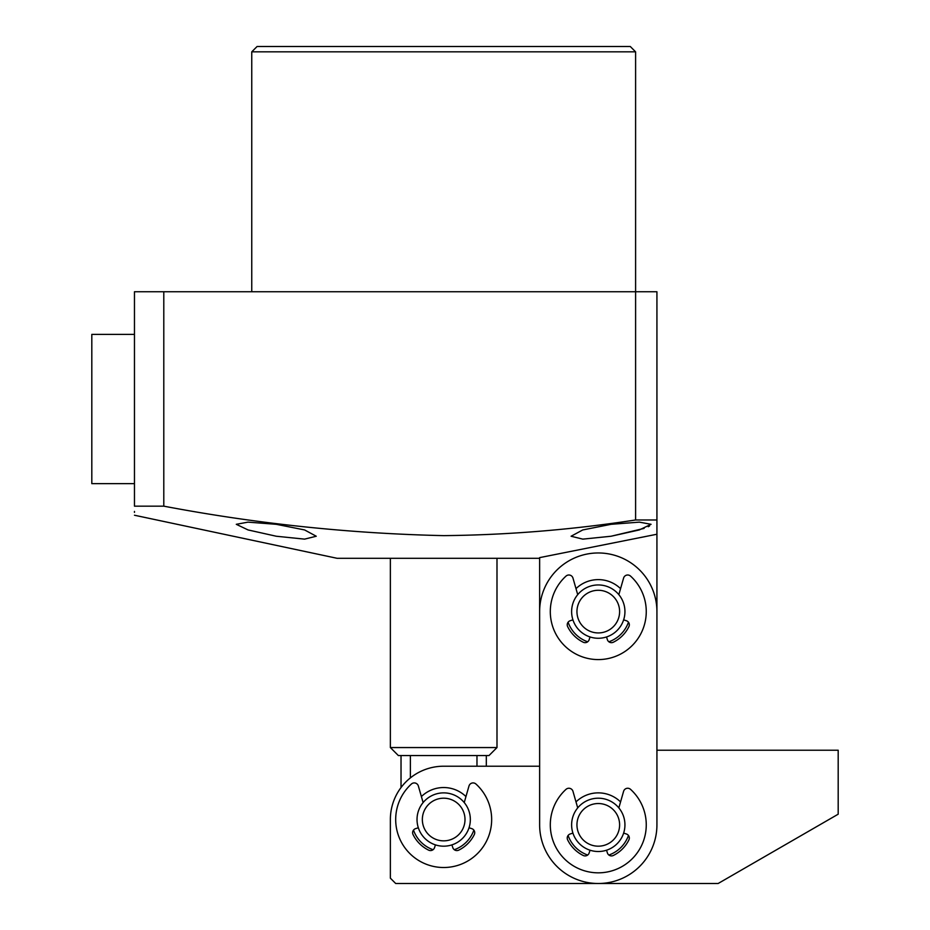 <?xml version="1.0" encoding="UTF-8"?>
<svg xmlns="http://www.w3.org/2000/svg" width="930" height="930" viewBox="0 0 930 930"><rect width="100%" height="100%" fill="white"/><g stroke="black" fill="none" stroke-linecap="round" stroke-linejoin="round"><path stroke-width="1.4" d="M656.929 534.239L656.929 750.219L838.186 750.219L838.186 814.192L718.146 883.5L395.692 883.5L390.368 878.164L390.368 819.528A53.312 53.312 0 0 1 443.68 766.215L539.633 766.215L539.633 557.628L656.929 534.239L656.929 519.975L635.597 519.975C571.88 529.763 507.896 534.983 443.68 535.634C349.936 533.576 256.645 523.753 163.796 506.164L134.466 506.164C134.466 518.138 134.466 518.138 134.466 506.164L134.466 291.741L163.796 291.741L163.796 506.164M583.703 633.923A26.656 26.656 0 0 1 575.961 597.025A26.656 26.656 0 0 1 612.858 589.295A26.656 26.656 0 0 1 620.601 626.192A26.656 26.656 0 0 1 583.703 633.923M586.621 629.459A21.32 21.32 0 0 1 580.425 599.943A21.32 21.32 0 0 1 609.941 593.759A21.32 21.32 0 0 1 616.137 623.274A21.32 21.32 0 0 1 586.621 629.459M583.703 847.172A26.656 26.656 0 0 1 575.961 810.274A26.656 26.656 0 0 1 612.858 802.544A26.656 26.656 0 0 1 620.601 839.441A26.656 26.656 0 0 1 583.703 847.172M586.621 842.708A21.32 21.32 0 0 1 580.425 813.192A21.32 21.32 0 0 1 609.941 807.008A21.32 21.32 0 0 1 616.137 836.523A21.32 21.32 0 0 1 586.621 842.708M443.68 792.871A26.656 26.656 0 0 1 470.336 819.528A26.656 26.656 0 0 1 443.68 846.184A26.656 26.656 0 0 1 417.024 819.528A26.656 26.656 0 0 1 443.68 792.871M443.68 798.196A21.32 21.32 0 0 1 465 819.528A21.32 21.32 0 0 1 443.68 840.848A21.32 21.32 0 0 1 422.348 819.528A21.32 21.32 0 0 1 443.68 798.196M433.066 849.706A31.992 31.992 0 0 1 413.501 830.13M421.395 796.568A31.992 31.992 0 0 1 465.953 796.568M390.368 872.84L390.368 819.528M473.858 830.13A31.992 31.992 0 0 1 454.282 849.706M620.566 588.655A31.992 31.992 0 0 0 575.996 588.655M620.566 801.904A31.992 31.992 0 0 0 575.996 801.904M568.102 622.217A31.992 31.992 0 0 0 587.679 641.781M608.883 641.781A31.992 31.992 0 0 0 628.459 622.217M656.929 824.852A58.648 58.648 0 0 1 598.281 883.5A58.648 58.648 0 0 1 539.633 824.852L539.633 611.603A58.648 58.648 0 0 1 598.281 552.966A58.648 58.648 0 0 1 656.929 611.603L656.929 824.852M568.102 835.466A31.992 31.992 0 0 0 587.679 855.03M608.883 855.03A31.992 31.992 0 0 0 628.459 835.466M423.115 802.567L418.361 786.001A4.266 4.266 0 0 0 411.397 784.025A47.976 47.976 0 0 0 409.212 852.915A47.976 47.976 0 0 0 478.136 852.915A47.976 47.976 0 0 0 475.951 784.025A4.266 4.266 0 0 0 468.987 786.001L464.233 802.567M435.438 844.882L434.543 847.625A4.266 4.266 0 0 1 428.602 850.136A34.119 34.119 0 0 1 413.06 834.594A4.266 4.266 0 0 1 415.571 828.653L418.326 827.758M469.022 827.758L471.777 828.653A4.266 4.266 0 0 1 474.288 834.594A34.119 34.119 0 0 1 458.746 850.136A4.266 4.266 0 0 1 452.805 847.625L451.91 844.882M577.716 807.891L572.973 791.337A4.266 4.266 0 0 0 565.998 789.361A47.976 47.976 0 0 0 563.824 858.239A47.976 47.976 0 0 0 632.737 858.239A47.976 47.976 0 0 0 630.563 789.361A4.266 4.266 0 0 0 623.588 791.337L618.845 807.891M590.038 850.206L589.155 852.961A4.266 4.266 0 0 1 583.215 855.472A34.119 34.119 0 0 1 567.672 839.93A4.266 4.266 0 0 1 570.183 833.989L572.927 833.094M623.635 833.094L626.378 833.989A4.266 4.266 0 0 1 628.889 839.93A34.119 34.119 0 0 1 613.347 855.472A4.266 4.266 0 0 1 607.406 852.961L606.523 850.206M577.716 594.642L572.973 578.088A4.266 4.266 0 0 0 565.998 576.112A47.976 47.976 0 0 0 563.824 644.99A47.976 47.976 0 0 0 632.737 644.99A47.976 47.976 0 0 0 630.563 576.112A4.266 4.266 0 0 0 623.588 578.088L618.845 594.642M590.038 636.957L589.155 639.712A4.266 4.266 0 0 1 583.215 642.223A34.119 34.119 0 0 1 567.672 626.681A4.266 4.266 0 0 1 570.183 620.74L572.927 619.845M623.635 619.845L626.378 620.74A4.266 4.266 0 0 1 628.889 626.681A34.119 34.119 0 0 1 613.347 642.223A4.266 4.266 0 0 1 607.406 639.712L606.523 636.957M496.992 747.557L488.994 755.555L398.366 755.555L390.368 747.557L496.992 747.557L496.992 558.291M390.368 747.557L390.368 558.291M401.028 787.536L401.028 755.555M476.974 755.555L476.974 766.215M410.386 777.887L410.386 755.555M134.466 483.658L91.814 483.658L91.814 334.382L134.466 334.382M611.08 524.311L582.75 529.949L571.09 536.238L582.784 539.133L611.08 536.238L639.317 529.937L651.058 524.311L639.363 522.137L611.08 524.311M276.28 524.311L247.996 522.137L236.29 524.311L248.043 529.937L276.28 536.238L304.552 539.133L316.258 536.238L304.587 529.937L276.28 524.311M635.597 51.836L630.273 46.5L257.087 46.5L251.751 51.836L635.597 51.836L635.597 291.741L163.796 291.741M649.524 526.008L648.233 526.717M644.118 528.391L611.08 536.238M539.633 558.291L337.055 558.291L134.466 515.232M134.466 512.395L134.466 511.407M656.929 519.975L656.929 291.741L635.597 291.741L635.597 519.975M486.32 766.215L486.32 755.555M251.751 291.741L251.751 51.836"/></g></svg>
